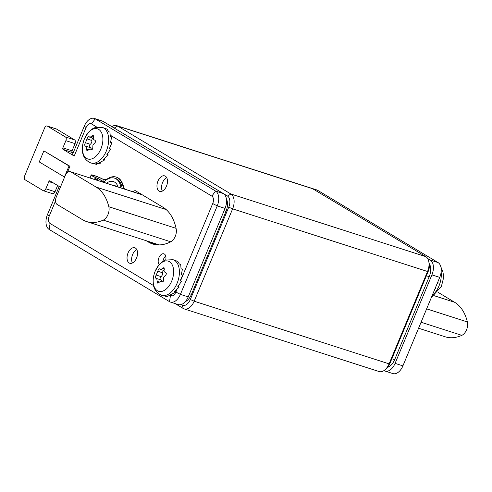 <?xml version="1.0" encoding="UTF-8"?>
<svg xmlns="http://www.w3.org/2000/svg" width="492" height="492" viewBox="0 0 492 492"><rect width="100%" height="100%" fill="white"/><g stroke="black" fill="none" stroke-linecap="round" stroke-linejoin="round"><path stroke-width="0.74" d="M116.745 125.638L311.664 188.276A12.054 7.214 107.8 0 1 312.58 188.694L425.851 256.658A12.054 7.214 107.8 0 1 428.827 261.744L429.233 263.976A9.04 5.412 107.8 0 1 428.261 271.289L389.818 363.649A9.04 5.412 107.8 0 1 387.112 367.776L385.482 369.357A12.054 7.214 107.8 0 1 379.111 371.552L184.199 308.914A12.054 7.214 -72.2 0 0 194.18 301.215L232.624 208.854A12.054 7.214 -72.2 0 0 230.933 194.02L117.662 126.05A12.054 7.214 -72.2 0 0 116.745 125.638A12.054 7.214 -72.2 0 0 111.838 126.641M428.827 261.744A12.054 7.214 107.8 0 1 427.536 271.498L389.092 363.852A12.054 7.214 107.8 0 1 385.482 369.357M181.314 304.505L182.132 304.997A9.04 5.412 -72.2 0 0 190.306 299.53L228.749 207.175A9.04 5.412 -72.2 0 0 227.482 196.044L223.626 193.731M175.054 303.564L183.282 308.502A12.054 7.214 -72.2 0 0 184.199 308.914M226.382 198.866A12.054 7.214 107.8 0 1 226.006 211.4L191.474 294.357A12.054 7.214 107.8 0 1 185.263 301.701M387.518 367.352A12.054 7.214 -72.2 0 0 394.664 359.658L429.196 276.701A12.054 7.214 -72.2 0 0 429.135 263.429M427.646 258.491L430.236 260.04A12.054 7.214 -72.2 0 1 431.921 274.88L395.088 363.367A12.054 7.214 -72.2 0 1 385.107 371.066A12.054 7.214 -72.2 0 1 384.191 370.654L384.024 370.55M311.799 188.325L316.78 189.924A12.054 7.214 107.8 0 1 317.697 190.343L438.046 262.556A12.054 7.214 107.8 0 1 439.737 277.39L402.905 365.876A12.054 7.214 107.8 0 1 392.923 373.582L385.107 371.066M73.173 152.864L63.044 149.347A1.205 0.72 107.8 0 1 62.871 147.864L65.867 140.675A3.014 1.802 -72.2 0 0 65.442 136.967L47.355 126.106A3.014 1.802 -72.2 0 0 47.121 126.001A3.014 1.802 -72.2 0 0 44.631 127.932L24.6 176.044A3.014 1.802 -72.2 0 0 25.024 179.752L43.111 190.607A3.014 1.802 -72.2 0 0 43.345 190.712A3.014 1.802 -72.2 0 0 45.836 188.787L48.831 181.597A1.205 0.72 107.8 0 1 49.827 180.828A1.205 0.72 107.8 0 1 49.92 180.871L60.405 187.157M65.442 136.967L74.636 139.919A3.014 1.802 107.8 0 1 75.061 143.627L72.066 150.816A1.205 0.72 -72.2 0 0 72.238 152.299M74.636 139.919L56.549 129.064A3.014 1.802 107.8 0 0 56.316 128.959L47.121 126.001M45.836 188.787L55.03 191.745A3.014 1.802 107.8 0 1 52.539 193.67L43.345 190.712M55.03 191.745L57.632 185.496M170.515 295.735A6.027 3.61 -72.2 0 0 175.878 292.045L180.404 294.376L188.221 296.885A12.054 7.214 107.8 0 1 178.239 304.591L170.423 302.076A12.054 7.214 -72.2 0 0 180.404 294.376L217.243 205.89A12.054 7.214 -72.2 0 0 215.551 191.05L95.196 118.836A12.054 7.214 -72.2 0 0 94.286 118.418A12.054 7.214 -72.2 0 0 84.304 126.124L72.908 153.498L72.09 154.316L74.212 156.05L63.044 149.347M188.221 296.885L225.053 208.399A12.054 7.214 107.8 0 0 223.368 193.565L103.013 121.346A12.054 7.214 107.8 0 0 102.096 120.934L94.286 118.418M155.38 243.657L157.397 244.868M96.795 127.09L91.518 123.922A6.027 3.61 -72.2 0 0 86.069 127.569L74.212 156.05M180.478 281.006L212.716 203.559A6.027 3.61 -72.2 0 0 211.868 196.136L110.319 135.208M175.878 292.045L176.954 289.462M178.215 286.43L178.418 285.944M55.541 200.908L49.237 216.056A6.027 3.61 -72.2 0 0 50.079 223.473L153.584 285.575M146.185 240.705L148.504 242.095A54.249 32.472 -72.2 0 0 152.625 243.97A54.249 32.472 -72.2 0 0 170.847 241.744A8.973 5.369 -72.2 0 0 176.185 228.915A54.249 32.472 -72.2 0 0 163.006 207.255L135.632 190.828A3.014 1.802 107.8 0 0 135.398 190.724A3.014 1.802 107.8 0 0 133.307 191.886M165.712 259.917A6.027 3.61 -72.2 0 0 164.371 254.038A6.027 3.61 -72.2 0 0 163.916 253.829A6.027 3.61 -72.2 0 0 158.996 257.507A6.027 3.61 -72.2 0 0 159.187 264.604M135.405 248.06A8.136 4.871 -72.2 0 0 134.783 247.777A8.136 4.871 -72.2 0 0 127.84 253.497A8.136 4.871 -72.2 0 0 129.187 262.992A8.136 4.871 -72.2 0 0 129.802 263.269A8.136 4.871 -72.2 0 0 136.745 257.55A8.136 4.871 -72.2 0 0 135.405 248.06M165.33 176.161A8.136 4.871 -72.2 0 0 164.709 175.878A8.136 4.871 -72.2 0 0 157.766 181.603A8.136 4.871 -72.2 0 0 159.113 191.093A8.136 4.871 -72.2 0 0 159.734 191.376A8.136 4.871 -72.2 0 0 166.677 185.65A8.136 4.871 -72.2 0 0 165.33 176.161M64.593 177.095L39.262 161.942L43.862 150.878L69.956 166.278L67.392 172.44M69.956 166.278L69.034 165.982L64.434 177.046M43.862 150.878L69.034 165.982M165.736 256.043A6.027 3.61 -72.2 0 0 162.889 261.344M136.758 249.536A8.136 4.871 -72.2 0 0 132.256 255.508A8.136 4.871 -72.2 0 0 132.428 262.992M166.683 177.637A8.136 4.871 -72.2 0 0 162.182 183.614A8.136 4.871 -72.2 0 0 162.36 191.093M58.972 185.841L58.862 187.231L47.466 214.61A12.054 7.214 -72.2 0 0 49.157 229.444L169.506 301.657A12.054 7.214 -72.2 0 0 170.423 302.076M102.287 127.379L107.059 129.101L108.584 131.696L109.962 132.139L110.282 136.432L111.659 136.874L110.559 142.299L111.936 142.742L109.39 148.59L110.768 149.033L106.912 154.543L108.289 154.986L103.418 159.445L104.802 159.888L99.347 162.698L100.725 163.141L95.171 163.916L96.549 164.359L90.854 162.957A18.684 11.187 -72.2 0 0 106.321 151.019A18.684 11.187 -72.2 0 0 102.287 127.379L94.544 127.766L92.514 128.787L88.265 132.483L84.396 138.885C81.02 147.698 80.885 158.658 90.854 162.957M88.837 136.512L89.077 136.733C89.612 137.477 90.503 137.219 91.752 135.958L93.24 135.3L93.541 137.028C92.957 138.689 93.314 139.697 94.63 140.066C95.946 140.927 95.866 142.022 94.39 143.332L92.945 144.906L92.803 147.139C92.871 149.217 92.195 149.949 90.768 149.334L90.036 148.861L87.059 150.909L86.303 149.033C86.346 147.206 85.989 146.192 85.221 146.001C84.495 145.331 84.575 144.242 85.46 142.735L87.047 138.922C87.576 137.04 88.252 136.309 89.077 136.733L93.259 138.314M91.229 149.623L91.74 149.642M90.048 147.557A2.952 1.765 107.8 0 1 90.251 147.6L85.134 145.989M92.828 138.178A1.783 1.064 -72.2 0 0 91.875 140.478A2.952 1.765 107.8 0 1 90.288 144.285A1.783 1.064 -72.2 0 0 89.353 145.903A1.783 1.064 -72.2 0 0 89.741 147.434M90.251 147.6A2.952 1.765 107.8 0 1 91.241 149.248M96.635 163.916L96.549 164.359M100.682 162.194L100.725 163.141M104.384 158.719L104.802 159.888M108.289 154.986L107.354 154.014M173.043 259.69L177.815 261.412L179.346 264.007L180.724 264.45L181.038 268.743L182.415 269.185L181.314 274.61L182.698 275.053L180.146 280.901L181.523 281.344L177.667 286.854L179.045 287.297L174.18 291.756L175.558 292.199L170.103 295.009L171.487 295.452L165.933 296.227L167.311 296.67L161.61 295.268A18.684 11.187 -72.2 0 0 177.083 283.33A18.684 11.187 -72.2 0 0 173.043 259.69L165.306 260.077L163.276 261.098L159.021 264.794L155.152 271.197C151.782 280.01 151.641 290.969 161.61 295.268M159.599 268.823L159.838 269.044C160.374 269.788 161.265 269.53 162.508 268.263L163.996 267.611L164.303 269.339C163.713 271 164.076 272.008 165.386 272.371C166.708 273.238 166.628 274.327 165.146 275.643L163.707 277.211L163.559 279.45C163.633 281.529 162.957 282.26 161.53 281.645L160.798 281.172L157.821 283.22L157.065 281.344C157.108 279.511 156.745 278.503 155.982 278.312C155.257 277.642 155.337 276.553 156.216 275.046L157.803 271.233C158.332 269.352 159.008 268.62 159.838 269.044L164.02 270.625M161.985 281.934L162.495 281.953M160.804 279.862A2.952 1.765 107.8 0 1 161.007 279.911L155.89 278.3M163.59 270.489A1.783 1.064 -72.2 0 0 162.631 272.789A2.952 1.765 107.8 0 1 161.044 276.596A1.783 1.064 -72.2 0 0 160.115 278.214A1.783 1.064 -72.2 0 0 160.497 279.745M161.007 279.911A2.952 1.765 107.8 0 1 162.003 281.559M167.391 296.227L167.311 296.67M171.437 294.505L171.487 295.452M175.14 291.03L175.558 292.199M179.045 287.297L178.116 286.319M434.885 289.05L435.611 288.232L435.266 288.121M436.834 284.37L438.089 282.279L437.745 282.168M438.089 282.279L437.739 282.187M418.569 328.238L445.211 336.799A54.249 32.472 -72.2 0 0 461.828 335.347A9.04 5.412 -72.2 0 0 467.4 321.959A54.249 32.472 -72.2 0 0 454.669 302.297L437.966 292.273M57.134 204.463A6.027 3.61 107.8 0 1 56.291 197.046L65.264 175.478A6.027 3.61 107.8 0 1 70.258 171.628A6.027 3.61 107.8 0 1 70.713 171.831L96.1 187.065A54.249 32.472 107.8 0 1 108.83 206.732A9.04 5.412 107.8 0 1 103.258 220.115A54.249 32.472 107.8 0 1 86.635 221.566A54.249 32.472 107.8 0 1 82.515 219.696L57.134 204.463M124.015 188.903L122.151 183.688A21.094 12.626 -72.2 0 0 116.124 177.065A21.094 12.626 -72.2 0 0 107.969 178.535A12.054 7.214 107.8 0 1 103.48 179.426L103.338 179.383M102.73 181.228L103.48 179.426L102.182 178.891A6.931 0.769 22.6 0 0 95.516 176.044A6.931 0.769 22.6 0 0 91.733 175.213A6.931 0.769 22.6 0 0 91.746 175.318L91.789 175.41A4.822 0.535 22.6 0 0 95.411 177.421L95.958 177.661A4.822 0.535 22.6 0 0 97.121 178.141L98.093 178.608L97.121 178.141M124.476 189.051L122.613 183.836A21.094 12.626 -72.2 0 0 116.586 177.212L116.124 177.065M103.941 179.574L102.533 178.983A7.534 0.836 22.6 0 0 95.288 175.884A7.534 0.836 22.6 0 0 91.174 174.98A7.534 0.836 22.6 0 0 91.186 175.097L91.229 175.189A5.424 0.603 22.6 0 0 95.307 177.452L95.854 177.686A5.424 0.603 22.6 0 0 97.164 178.233L96.414 180.029M97.637 180.423L98.093 178.608L97.373 180.336M105.719 183.024L98.049 178.516M98.345 178.725L105.257 182.876M120.983 187.926A19.588 11.728 -72.2 0 0 114.513 178.129A19.588 11.728 -72.2 0 0 103.923 181.942M122.133 188.295A19.588 11.728 -72.2 0 0 115.663 178.498L114.513 178.129M428.261 271.289L427.536 271.498L232.624 208.854L228.749 207.175M389.818 363.649L389.092 363.852L194.18 301.215L190.306 299.53M182.132 304.997L183.282 308.502M227.482 196.044L230.933 194.02L425.851 256.658M114.224 128.074L117.662 126.05L317.697 190.343M224.063 210.779L226.006 211.4M189.531 293.736L191.474 294.357M394.664 359.658L391.853 358.754M429.196 276.701L426.386 275.797M402.905 365.876L395.088 363.367M439.737 277.39L431.921 274.88M438.046 262.556L430.236 260.04M148.504 242.095L157.065 244.844M49.237 216.056L47.466 214.61M50.079 223.473L49.157 229.444M170.423 295.76L169.506 301.657M212.716 203.559L217.243 205.89L225.053 208.399M211.868 196.136L215.551 191.05L223.368 193.565M91.518 123.922L95.196 118.836L103.013 121.346M86.069 127.569L84.304 126.124M72.066 150.816L62.871 147.864M65.867 140.675L75.061 143.627M47.355 126.106L56.549 129.064M53.794 183.19L48.831 181.597M84.396 138.953A15.824 9.471 -72.2 0 0 86.61 158.43A15.824 9.471 -72.2 0 0 100.915 148.867A15.824 9.471 -72.2 0 0 98.701 129.396A15.824 9.471 -72.2 0 0 84.396 138.953M85.46 142.735L90.288 144.285M87.047 138.922L91.875 140.478M86.303 149.033L88.308 149.679M91.752 135.958L93.695 136.579M155.158 271.264A15.824 9.471 -72.2 0 0 157.372 290.741A15.824 9.471 -72.2 0 0 171.677 281.178A15.824 9.471 -72.2 0 0 169.457 261.707A15.824 9.471 -72.2 0 0 155.158 271.264M156.216 275.046L161.044 276.596M157.803 271.233L162.631 272.789M157.065 281.344L159.07 281.99M165.386 272.371L165.693 272.47M162.508 268.263L164.451 268.89M441.139 271.971A18.684 11.187 107.8 0 1 438.969 285.981A18.684 11.187 107.8 0 1 432.167 295.581M454.669 302.297L434.368 295.772M467.4 321.959L426.638 308.859M461.828 335.347L421.066 322.248M103.258 220.115L170.736 241.8M208.325 253.878L209.192 254.155M108.83 206.732L176.062 228.337M213.897 240.496L214.764 240.773M96.1 187.065L166.179 209.586M70.713 171.831L142.336 194.85M122.151 183.688L122.613 183.836M102.182 178.891L102.533 178.983M91.746 175.318L91.186 175.097L89.993 177.969M94.489 179.414L95.411 177.421M95.854 177.686L95.061 179.598M91.229 175.189L90.067 177.993M118.111 187.003A15.972 9.563 -72.2 0 0 106.42 183.245M116.161 186.376L114.919 185.539A12.657 7.577 -72.2 0 0 112.963 185.349M92.065 149.513L90.036 148.861M162.821 281.818L160.798 281.172M191.456 294.413L192.323 294.69M440.893 267.002L442.886 271.701L443.36 274.653L443.304 278.89L441.392 286.405L431.379 297.476M86.635 221.566L159.267 244.911M70.258 171.628L142.114 194.715M91.174 174.98L89.938 177.95"/></g></svg>
